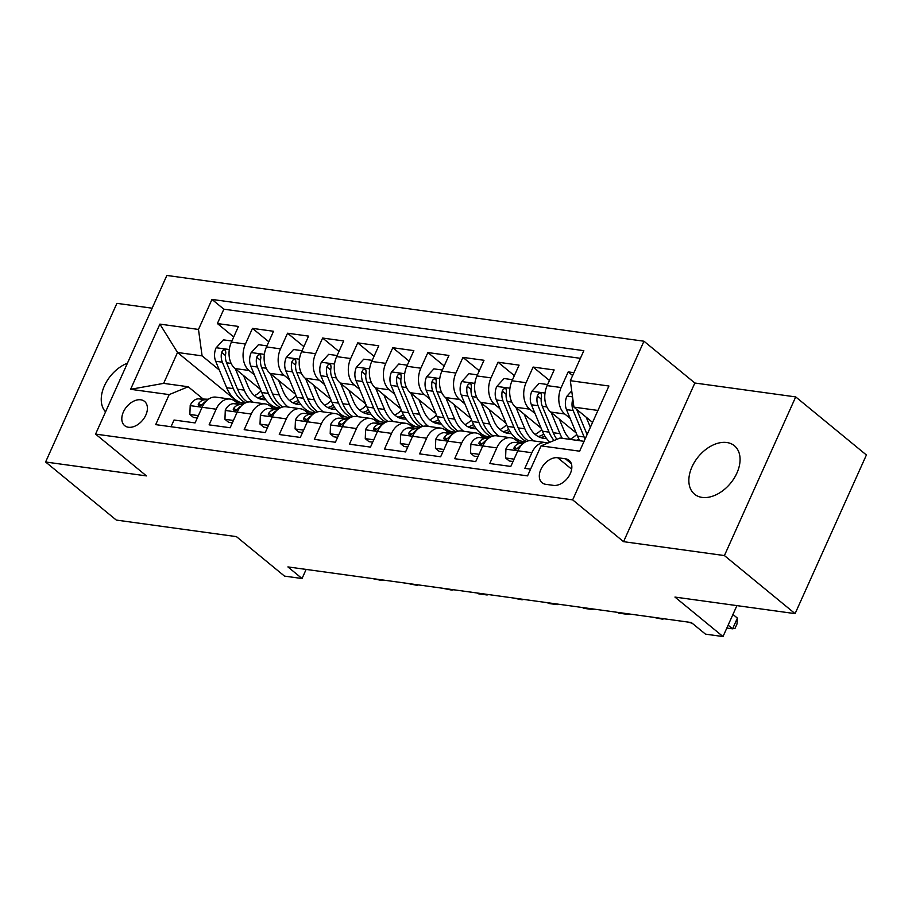 <?xml version="1.0" encoding="UTF-8"?>
<svg xmlns="http://www.w3.org/2000/svg" width="912" height="912" viewBox="0 0 912 912"><rect width="100%" height="100%" fill="white"/><g stroke="black" fill="none" stroke-linecap="round" stroke-linejoin="round"><path stroke-width="1.37" d="M702.126 497.405A31.361 20.862 -50.6 0 0 734.114 478.287A31.361 20.862 -50.6 0 0 734.365 445.729A31.361 20.862 -50.6 0 0 726.796 442.514A31.361 20.862 -50.6 0 0 694.807 461.632A31.361 20.862 -50.6 0 0 694.545 494.19A31.361 20.862 -50.6 0 0 702.126 497.405M128.444 427.249A15.686 10.431 -50.6 0 0 144.438 417.685A15.686 10.431 -50.6 0 0 144.563 401.405A15.686 10.431 -50.6 0 0 140.779 399.798A15.686 10.431 -50.6 0 0 124.784 409.363A15.686 10.431 -50.6 0 0 124.659 425.642A15.686 10.431 -50.6 0 0 128.444 427.249M152.144 308.199L116.907 303.343L45.6 461.996L116.291 520.068L236.436 536.632L284.51 576.11L302.043 578.527L306.136 569.43M643.963 341.213L166.862 275.447L95.566 434.101L572.656 499.867L643.963 341.213L694.853 383.017L623.557 541.671L724.413 555.568L795.709 396.914L694.853 383.017M795.709 396.914L866.4 454.985L795.093 613.639L674.948 597.075L723.011 636.553L736.919 605.614M724.413 555.568L795.093 613.639M171.011 426.736L174.032 420.022L195.077 422.917L202.111 407.265L216.144 409.203A19.597 13.555 -82.2 0 1 230.132 399.08A19.597 13.555 -82.2 0 1 235.159 401.337L238.249 403.879M216.144 409.203L209.11 424.855L230.155 427.751L237.188 412.11L251.222 414.037A19.597 13.555 -82.2 0 1 265.21 403.913A19.597 13.555 -82.2 0 1 270.248 406.182L273.326 408.713M251.222 414.037L244.188 429.689L265.244 432.596L272.278 416.944L286.311 418.87A19.597 13.555 -82.2 0 1 300.287 408.747A19.597 13.555 -82.2 0 1 305.326 411.016L308.404 413.546M286.311 418.87L279.277 434.522L300.322 437.429L307.355 421.777L321.389 423.715A19.597 13.555 -82.2 0 1 335.377 413.581A19.597 13.555 -82.2 0 1 340.404 415.849L343.493 418.38M321.389 423.715L314.355 439.356L335.399 442.263L342.433 426.611L356.467 428.549A19.597 13.555 -82.2 0 1 370.454 418.414A19.597 13.555 -82.2 0 1 375.482 420.683L378.571 423.214M356.467 428.549L349.433 444.201L370.477 447.097L377.511 431.444L391.544 433.382A19.597 13.555 -82.2 0 1 405.532 423.259A19.597 13.555 -82.2 0 1 410.571 425.516L413.649 428.059M391.544 433.382L384.511 449.035L405.566 451.93L412.6 436.278L426.634 438.216A19.597 13.555 -82.2 0 1 440.61 428.093A19.597 13.555 -82.2 0 1 445.649 430.361L448.727 432.892M426.634 438.216L419.6 453.868L440.644 456.775L447.678 441.123L461.711 443.05A19.597 13.555 -82.2 0 1 475.699 432.926A19.597 13.555 -82.2 0 1 480.727 435.195L483.816 437.726M461.711 443.05L454.678 458.702L475.722 461.609L482.756 445.957L496.789 447.895A19.597 13.555 -82.2 0 1 510.777 437.76A19.597 13.555 -82.2 0 1 515.804 440.029L518.894 442.559M496.789 447.895L489.755 463.535L510.8 466.442L517.834 450.79A19.597 13.555 -82.2 0 1 531.821 440.667L545.855 442.594A19.597 13.555 -82.2 0 1 547.804 443.084M573.933 372.689L568.199 371.891L572.645 375.55M576.19 432.961L550.734 412.053A19.597 13.555 -82.2 0 1 547.132 385.616L554.165 369.964L533.121 367.057L549.446 380.475M541.112 428.127L515.656 407.219A19.597 13.555 97.8 0 1 512.054 380.783L519.088 365.131L498.032 362.224L514.357 375.63M506.023 423.293L480.567 402.386A19.597 13.555 97.8 0 1 476.965 375.938L483.998 360.286L462.954 357.39L479.279 370.796M470.945 418.46L445.489 397.552A19.597 13.555 97.8 0 1 441.887 371.104L448.921 355.452L427.876 352.556L444.201 365.963M435.868 413.626L410.411 392.707A19.597 13.555 97.8 0 1 406.809 366.271L413.843 350.618L392.798 347.723L409.123 361.129M400.79 408.781L375.334 387.874A19.597 13.555 97.8 0 1 371.731 361.437L378.765 345.785L357.709 342.878L374.034 356.296M365.701 403.948L340.244 383.04A19.597 13.555 97.8 0 1 336.642 356.603L343.676 340.951L322.631 338.044L338.956 351.462M330.623 399.114L305.167 378.206A19.597 13.555 97.8 0 1 301.564 351.758L308.598 336.118L287.554 333.211L303.878 346.617M295.545 394.28L270.089 373.373A19.597 13.555 97.8 0 1 266.486 346.925L273.52 331.273L252.476 328.377L268.801 341.783M723.011 636.553L705.478 634.136L691.33 622.531L287.907 566.911L302.043 578.527M565.417 458.793L557.699 457.733A15.196 10.1 -50.6 0 0 542.195 466.99A15.196 10.1 -50.6 0 0 542.081 482.756A15.196 10.1 -50.6 0 0 545.752 484.318L553.47 485.378A15.196 10.1 -50.6 0 0 568.963 476.121A15.196 10.1 -50.6 0 0 569.077 460.343A15.196 10.1 -50.6 0 0 565.417 458.793L571.322 463.649M237.861 402.055L177.521 352.488L163.647 383.371L188.203 386.756L169.187 394.611L155.701 424.627L527.558 475.882L541.044 445.877L560.059 438.011L584.068 441.317M169.187 394.611L130.598 389.299L159.896 324.113L198.485 329.437L211.972 299.421L583.828 350.675L570.331 380.692L608.92 386.015L579.633 451.189L541.044 445.877M254.425 374.889L249.033 370.466A19.597 13.555 -82.2 0 1 245.442 344.029L252.476 328.377M260.467 389.447L235.011 368.539L249.033 370.466M289.503 379.723L284.122 375.299A19.597 13.555 -82.2 0 1 280.52 348.863L287.554 333.211M324.581 384.556L319.2 380.144A19.597 13.555 -82.2 0 1 315.598 353.696L322.631 338.044M359.659 389.401L354.278 384.978A19.597 13.555 -82.2 0 1 350.675 358.53L357.709 342.878M394.748 394.235L389.356 389.812A19.597 13.555 -82.2 0 1 385.765 363.364L392.798 347.723M429.826 399.068L424.445 394.645A19.597 13.555 -82.2 0 1 420.842 368.209L427.876 352.556M464.903 403.902L459.523 399.479A19.597 13.555 -82.2 0 1 455.92 373.042L462.954 357.39M499.981 408.736L494.6 404.312A19.597 13.555 -82.2 0 1 490.998 377.876L498.032 362.224M535.07 413.569L529.678 409.157A19.597 13.555 -82.2 0 1 526.087 382.709L533.121 367.057M570.148 418.414L564.767 413.991A19.597 13.555 -82.2 0 1 561.165 387.543L568.199 371.891M580.385 358.325L223.85 309.179L217.387 323.543L233.711 336.95M235.011 368.539A19.597 13.555 97.8 0 1 231.409 342.091L238.442 326.439L217.387 323.543M530.579 469.167L524.833 468.38L531.867 452.728A19.597 13.555 -82.2 0 1 545.855 442.594M188.203 386.756L203.171 399.034M597.941 410.446L573.933 407.14L570.331 380.692M592.561 422.427L573.933 407.14M623.557 541.671L572.656 499.867M45.6 461.996L146.456 475.904L95.566 434.101M219.336 370.055L202.088 355.874L177.521 352.488L159.896 324.113M510.777 437.76L496.744 435.822A19.597 13.555 97.8 0 0 482.756 445.957L470.843 444.304L470.512 453.139L479.005 454.313M520.285 440.838L516.101 440.268M475.699 432.926L461.666 430.988A19.597 13.555 97.8 0 0 447.678 441.123L435.765 439.47L435.423 448.305L443.916 449.479M485.195 436.004L481.012 435.423M440.61 428.093L426.588 426.155A19.597 13.555 97.8 0 0 412.6 436.278L400.687 434.636L400.345 443.471L408.838 444.646M450.118 431.171L445.934 430.589M405.532 423.259L391.499 421.321A19.597 13.555 97.8 0 0 377.511 431.444L365.598 429.803L365.267 438.638L373.76 439.801M415.04 426.337L410.856 425.756M370.454 418.414L356.421 416.488A19.597 13.555 97.8 0 0 342.433 426.611L330.52 424.969L330.19 433.793L338.683 434.967M379.962 421.492L375.767 420.922M335.377 413.581L321.343 411.643A19.597 13.555 97.8 0 0 307.355 421.777M344.873 416.659L340.689 416.089M300.287 408.747L286.265 406.809A19.597 13.555 97.8 0 0 272.278 416.944L260.365 415.291L260.023 424.126L268.516 425.3M309.795 411.825L305.611 411.244M265.21 403.913L251.176 401.975A19.597 13.555 97.8 0 0 237.188 412.11L225.275 410.457L224.945 419.292L233.438 420.466M274.717 406.991L270.533 406.41M223.85 309.179L211.972 299.421M198.485 329.437L202.088 355.874M230.132 399.08L216.098 397.142A19.597 13.555 97.8 0 0 202.111 407.265L190.198 405.623L189.867 414.458L198.36 415.621M130.598 389.299L163.647 383.371M127.429 363.193A31.361 20.862 -50.6 0 0 104.401 385.867A31.361 20.862 -50.6 0 0 105.553 411.871M726.841 628.037L732.575 628.824L737.398 618.108L732.952 614.449M728.129 625.176L732.575 628.824L735.072 628.265L736.999 623.979L737.398 618.108M571.733 390.917L566.842 396.298A12.985 8.972 97.8 0 0 566.5 409.625L577.467 436.061A37.483 25.912 97.8 0 0 579.838 440.735M586.177 417.194L590.372 427.295M572.896 399.513L572.405 400.71A12.985 8.972 97.8 0 0 573.169 410.537L584.136 436.973A37.483 25.912 97.8 0 0 585.082 439.071M587.1 434.568L577.376 411.118A12.985 8.972 -82.2 0 1 576.817 409.499M514.083 459.146L505.59 457.972L505.932 448.921A12.985 8.972 -82.2 0 1 514.528 442.366L524.081 442.787M505.59 457.972L509.261 460.993L513.023 461.518M692.242 623.272L687.83 622.041M523.306 443.38L521.197 443.289A12.985 8.972 97.8 0 0 514.391 446.903L513.878 448.362L515.246 449.513L518.609 447.484A12.985 8.972 -82.2 0 1 521.869 444.703M516.773 440.827L519.395 440.941A37.483 25.912 -82.2 0 1 521.06 441.089A37.483 25.912 -82.2 0 1 525.095 442.126M470.843 444.304L470.854 444.087A12.985 8.972 -82.2 0 1 479.45 437.532L489.003 437.954M470.512 453.139L474.183 456.16L477.934 456.673M661.519 618.416L662.42 619.157L652.741 617.207M488.228 438.547L486.107 438.455A12.985 8.972 97.8 0 0 479.313 442.069L478.8 443.528L480.168 444.68L483.52 442.651A12.985 8.972 -82.2 0 1 486.791 439.869M664.118 618.769L662.42 619.157L662.682 618.575M481.696 435.982L484.318 436.107A37.483 25.912 -82.2 0 1 485.982 436.255A37.483 25.912 -82.2 0 1 490.018 437.293M435.765 439.47L435.776 439.242A12.985 8.972 -82.2 0 1 444.361 432.698L453.914 433.12M435.423 448.305L439.105 451.326L442.856 451.839M626.43 613.582L627.342 614.323L618.564 613.115L617.663 612.374M453.139 433.713L451.03 433.622A12.985 8.972 97.8 0 0 444.235 437.236L443.722 438.695L445.079 439.846L448.442 437.817A12.985 8.972 -82.2 0 1 451.714 435.024M629.041 613.936L627.342 614.323L627.593 613.742M446.618 431.148L449.24 431.262A37.483 25.912 -82.2 0 1 450.893 431.422A37.483 25.912 -82.2 0 1 454.94 432.459M400.687 434.636L400.699 434.408A12.985 8.972 -82.2 0 1 409.283 427.865L418.836 428.287M400.345 443.471L404.016 446.492L407.778 447.005M591.352 608.749L592.253 609.49L583.486 608.281L582.586 607.54M418.061 428.868L415.952 428.777A12.985 8.972 97.8 0 0 409.157 432.402L408.633 433.861L410.001 435.013L413.364 432.983A12.985 8.972 -82.2 0 1 416.624 430.19M593.963 609.102L592.253 609.49L592.515 608.908M547.61 384.533L539.117 383.371L531.753 391.453A12.985 8.972 97.8 0 0 531.422 404.791L542.389 431.216A37.483 25.912 97.8 0 0 549.947 442.195M570.171 439.196A31.122 21.512 97.8 0 0 576.772 434.374M551.099 412.349L559.934 433.633A37.483 25.912 97.8 0 0 562.294 438.319M559.284 419.075L563.821 430.019A31.122 21.512 97.8 0 0 570.467 439.447M556.89 439.322A37.483 25.912 -82.2 0 1 553.265 432.721L542.298 406.285A12.985 8.972 -82.2 0 1 541.534 396.458L541.226 393.904L540.029 393.311L538.502 393.904L537.328 395.876A12.985 8.972 97.8 0 0 538.08 405.703L549.058 432.14A37.483 25.912 97.8 0 0 554.051 440.496M578.858 439.014A31.122 21.512 -82.2 0 1 576.487 440.279M512.533 379.7L504.04 378.526L496.675 386.62A12.985 8.972 97.8 0 0 496.333 399.946L507.311 426.383A37.483 25.912 97.8 0 0 520.786 441.055M535.093 434.363A31.122 21.512 97.8 0 0 541.694 429.529M516.01 407.516L524.845 428.8A37.483 25.912 97.8 0 0 533.839 440.941M524.195 414.242L528.743 425.174A31.122 21.512 97.8 0 0 543.484 438.296A31.122 21.512 97.8 0 0 546.459 438.41M528.344 440.827A37.483 25.912 -82.2 0 1 518.187 427.888L507.209 401.451A12.985 8.972 -82.2 0 1 506.456 391.624L506.149 389.059L504.952 388.478L503.424 389.071L502.25 391.043A12.985 8.972 97.8 0 0 503.002 400.87L513.98 427.306A37.483 25.912 97.8 0 0 526.349 441.488M543.78 434.18A31.122 21.512 -82.2 0 1 538.194 436.529M540.212 437.464A31.122 21.512 97.8 0 0 544.988 436.289M477.455 374.866L468.962 373.692L461.597 381.786A12.985 8.972 97.8 0 0 461.255 395.113L472.234 421.549A37.483 25.912 97.8 0 0 485.708 436.21M500.015 429.529A31.122 21.512 97.8 0 0 506.605 424.696M480.932 402.682L489.767 423.966A37.483 25.912 97.8 0 0 498.761 436.107M514.835 439.31A37.483 25.912 97.8 0 0 516.614 438.752M489.117 409.408L493.654 420.341A31.122 21.512 97.8 0 0 508.406 433.462A31.122 21.512 97.8 0 0 511.37 433.576M493.255 435.993A37.483 25.912 -82.2 0 1 483.109 423.043L472.131 396.617A12.985 8.972 -82.2 0 1 471.379 386.791L471.071 384.226L469.874 383.644L468.346 384.237L467.161 386.209A12.985 8.972 97.8 0 0 467.924 396.036L478.891 422.473A37.483 25.912 97.8 0 0 491.272 436.654M508.691 429.335A31.122 21.512 -82.2 0 1 503.105 431.695M505.123 432.63A31.122 21.512 97.8 0 0 509.911 431.456M442.377 370.033L433.873 368.858L426.52 376.952A12.985 8.972 97.8 0 0 426.178 390.279L437.144 416.716A37.483 25.912 97.8 0 0 450.619 431.376M464.938 424.684A31.122 21.512 97.8 0 0 471.527 419.862M445.854 397.849L454.689 419.132A37.483 25.912 97.8 0 0 463.684 431.273M479.746 434.477A37.483 25.912 97.8 0 0 481.536 433.918M454.039 404.575L458.576 415.507A31.122 21.512 97.8 0 0 473.328 428.629A31.122 21.512 97.8 0 0 476.292 428.743M458.177 431.159A37.483 25.912 -82.2 0 1 448.02 418.209L437.053 391.784A12.985 8.972 -82.2 0 1 436.289 381.957L435.982 379.392L434.785 378.799L433.268 379.403L432.083 381.376A12.985 8.972 97.8 0 0 432.847 391.202L443.813 417.628A37.483 25.912 97.8 0 0 456.194 431.821M473.613 424.502A31.122 21.512 -82.2 0 1 468.027 426.862M470.045 427.785A31.122 21.512 97.8 0 0 474.833 426.611M411.529 426.314L414.151 426.428A37.483 25.912 -82.2 0 1 415.815 426.577A37.483 25.912 -82.2 0 1 419.851 427.625M365.598 429.803L365.609 429.575A12.985 8.972 -82.2 0 1 374.205 423.031L383.758 423.442M365.267 438.638L368.938 441.647L372.7 442.172M556.274 603.904L557.175 604.645L548.408 603.436L547.508 602.695M382.983 424.034L380.874 423.943A12.985 8.972 97.8 0 0 374.068 427.568L373.555 429.028L374.923 430.179L378.286 428.138A12.985 8.972 -82.2 0 1 381.547 425.357M558.874 604.268L557.175 604.645L557.437 604.075M407.288 365.199L398.795 364.025L391.43 372.119A12.985 8.972 97.8 0 0 391.1 385.445L402.067 411.882A37.483 25.912 97.8 0 0 415.541 426.542M429.848 419.851A31.122 21.512 97.8 0 0 436.449 415.028M410.776 393.015L419.611 414.299A37.483 25.912 97.8 0 0 428.606 426.428M444.668 429.632A37.483 25.912 97.8 0 0 446.458 429.073M418.961 399.73L423.499 410.674A31.122 21.512 97.8 0 0 438.25 423.795A31.122 21.512 97.8 0 0 441.214 423.909M423.1 426.314A37.483 25.912 -82.2 0 1 412.942 413.375L401.975 386.939A12.985 8.972 -82.2 0 1 401.212 377.112L400.904 374.558L399.707 373.966L398.179 374.558L397.005 376.542A12.985 8.972 97.8 0 0 397.757 386.357L408.736 412.794A37.483 25.912 97.8 0 0 421.116 426.987M438.535 419.668A31.122 21.512 -82.2 0 1 432.949 422.028M434.967 422.951A31.122 21.512 97.8 0 0 439.755 421.777M376.451 421.481L379.073 421.595A37.483 25.912 -82.2 0 1 380.737 421.743A37.483 25.912 -82.2 0 1 384.773 422.792M330.52 424.969L330.532 424.741A12.985 8.972 -82.2 0 1 339.127 418.186L348.68 418.608M330.19 433.793L333.86 436.814L337.611 437.338M521.197 599.07L522.097 599.811L512.419 597.862M347.905 419.201L345.785 419.11A12.985 8.972 97.8 0 0 338.99 422.723L338.477 424.194L339.834 425.334L343.197 423.305A12.985 8.972 -82.2 0 1 346.469 420.523M523.796 599.435L522.097 599.811L522.359 599.23M372.21 360.354L363.717 359.191L356.353 367.285A12.985 8.972 97.8 0 0 356.011 380.612L366.989 407.037A37.483 25.912 97.8 0 0 380.464 421.709M394.771 415.017A31.122 21.512 97.8 0 0 401.371 410.195M375.687 388.17L384.522 409.465A37.483 25.912 97.8 0 0 393.517 421.595M409.591 424.798A37.483 25.912 97.8 0 0 411.369 424.24M383.872 394.896L388.421 405.84A31.122 21.512 97.8 0 0 403.161 418.961A31.122 21.512 97.8 0 0 406.136 419.064M388.022 421.481A37.483 25.912 -82.2 0 1 377.864 408.542L366.886 382.105A12.985 8.972 -82.2 0 1 366.134 372.278L365.826 369.725L364.629 369.132L363.101 369.725L361.927 371.697A12.985 8.972 97.8 0 0 362.68 381.524L373.658 407.96A37.483 25.912 97.8 0 0 386.027 422.142M403.457 414.835A31.122 21.512 -82.2 0 1 397.871 417.183M399.889 418.118A31.122 21.512 97.8 0 0 404.666 416.944M341.373 416.647L343.995 416.761A37.483 25.912 -82.2 0 1 345.659 416.909A37.483 25.912 -82.2 0 1 349.695 417.958M303.593 430.133L295.1 428.959L295.454 419.908A12.985 8.972 -82.2 0 1 304.038 413.353L313.591 413.774M295.1 428.959L298.783 431.98L302.533 432.505M486.107 594.236L487.019 594.977L478.241 593.769L477.341 593.028M312.816 414.367L310.707 414.276A12.985 8.972 97.8 0 0 303.913 417.89L303.4 419.349L304.756 420.5L308.119 418.471A12.985 8.972 -82.2 0 1 311.391 415.69M488.718 594.601L487.019 594.977L487.27 594.396M337.132 355.52L328.639 354.346L321.275 362.44A12.985 8.972 97.8 0 0 320.933 375.767L331.911 402.203A37.483 25.912 97.8 0 0 345.374 416.875M359.693 410.183A31.122 21.512 97.8 0 0 366.282 405.35M340.609 383.336L349.444 404.62A37.483 25.912 97.8 0 0 358.439 416.761M374.513 419.965A37.483 25.912 97.8 0 0 376.291 419.406M348.794 390.062L353.332 400.995A31.122 21.512 97.8 0 0 368.083 414.116A31.122 21.512 97.8 0 0 371.047 414.23M352.933 416.647A37.483 25.912 -82.2 0 1 342.787 403.708L331.808 377.272A12.985 8.972 -82.2 0 1 331.056 367.445L330.748 364.88L329.551 364.298L328.024 364.891L326.838 366.863A12.985 8.972 97.8 0 0 327.602 376.69L338.569 403.127A37.483 25.912 97.8 0 0 350.949 417.308M368.368 410.001A31.122 21.512 -82.2 0 1 362.782 412.349M364.8 413.284A31.122 21.512 97.8 0 0 369.588 412.11M306.295 411.802L308.917 411.928A37.483 25.912 -82.2 0 1 310.57 412.076A37.483 25.912 -82.2 0 1 314.617 413.113M260.365 415.291L260.365 415.063A12.985 8.972 -82.2 0 1 268.96 408.519L278.513 408.941M260.023 424.126L263.693 427.147L267.455 427.66M451.03 589.403L451.93 590.144L442.263 588.194M277.738 409.534L275.629 409.442A12.985 8.972 97.8 0 0 268.835 413.056L268.31 414.515L269.678 415.667L273.041 413.638A12.985 8.972 -82.2 0 1 276.302 410.845M453.64 589.756L451.93 590.144L452.192 589.562M302.054 350.687L293.55 349.513L286.197 357.607A12.985 8.972 97.8 0 0 285.855 370.933L296.822 397.37A37.483 25.912 97.8 0 0 310.297 412.03M324.604 405.35A31.122 21.512 97.8 0 0 331.204 400.516M305.531 378.503L314.366 399.787A37.483 25.912 97.8 0 0 323.361 411.928M339.424 415.131A37.483 25.912 97.8 0 0 341.213 414.572M313.717 385.229L318.254 396.161A31.122 21.512 97.8 0 0 333.005 409.283A31.122 21.512 97.8 0 0 335.969 409.397M317.855 411.814A37.483 25.912 -82.2 0 1 307.697 398.875L296.731 372.438A12.985 8.972 -82.2 0 1 295.967 362.611L295.659 360.046L294.462 359.465L292.934 360.058L291.76 362.03A12.985 8.972 97.8 0 0 292.524 371.857L303.491 398.293A37.483 25.912 97.8 0 0 315.871 412.475M333.29 405.167A31.122 21.512 -82.2 0 1 327.704 407.516M329.722 408.451A31.122 21.512 97.8 0 0 334.51 407.276M271.206 406.969L273.828 407.083A37.483 25.912 -82.2 0 1 275.492 407.242A37.483 25.912 -82.2 0 1 279.528 408.28M225.275 410.457L225.287 410.229A12.985 8.972 -82.2 0 1 233.882 403.685L243.436 404.107M224.945 419.292L228.616 422.313L232.378 422.826M415.952 584.569L416.852 585.31L407.185 583.361M242.66 404.7L240.551 404.597A12.985 8.972 97.8 0 0 233.746 408.223L233.233 409.682L234.601 410.833L237.964 408.804A12.985 8.972 -82.2 0 1 241.224 406.011M418.551 584.923L416.852 585.31L417.115 584.729M266.965 345.853L258.472 344.679L251.108 352.773A12.985 8.972 97.8 0 0 250.777 366.1L261.744 392.536A37.483 25.912 97.8 0 0 275.219 407.197M289.526 400.505A31.122 21.512 97.8 0 0 296.126 395.683M270.454 373.669L279.289 394.953A37.483 25.912 97.8 0 0 288.283 407.094M304.346 410.297A37.483 25.912 97.8 0 0 306.136 409.739M278.639 380.395L283.176 391.328A31.122 21.512 97.8 0 0 297.928 404.449A31.122 21.512 97.8 0 0 300.892 404.563M282.777 406.98A37.483 25.912 -82.2 0 1 272.62 394.03L261.653 367.604A12.985 8.972 -82.2 0 1 260.889 357.778L260.581 355.213L259.384 354.631L257.857 355.224L256.682 357.196A12.985 8.972 97.8 0 0 257.435 367.023L268.413 393.448A37.483 25.912 97.8 0 0 280.793 407.641M298.213 400.322A31.122 21.512 -82.2 0 1 292.627 402.682M294.644 403.617A31.122 21.512 97.8 0 0 299.432 402.443M236.128 402.135L238.75 402.249A37.483 25.912 -82.2 0 1 240.415 402.397A37.483 25.912 -82.2 0 1 244.45 403.446M190.198 405.623L190.209 405.395A12.985 8.972 -82.2 0 1 198.805 398.852L208.358 399.262M189.867 414.458L193.538 417.479L197.288 417.992M380.874 579.736L381.775 580.477L372.096 578.516M207.583 399.855L205.462 399.764A12.985 8.972 97.8 0 0 198.668 403.389L198.155 404.848L199.511 406L202.874 403.97A12.985 8.972 -82.2 0 1 206.146 401.177M383.473 580.089L381.775 580.477L382.037 579.895M231.887 341.02L223.394 339.845L216.03 347.939A12.985 8.972 97.8 0 0 215.688 361.266L226.666 387.703A37.483 25.912 97.8 0 0 240.141 402.363M254.448 395.671A31.122 21.512 97.8 0 0 261.049 390.849M235.364 368.836L244.199 390.119A37.483 25.912 97.8 0 0 253.194 402.249M269.268 405.452A37.483 25.912 97.8 0 0 271.046 404.905M243.55 375.55L248.098 386.494A31.122 21.512 97.8 0 0 262.838 399.616A31.122 21.512 97.8 0 0 265.814 399.73M247.699 402.146A37.483 25.912 -82.2 0 1 237.542 389.196L226.564 362.759A12.985 8.972 -82.2 0 1 225.811 352.944L225.503 350.379L224.306 349.786L222.779 350.379L221.605 352.363A12.985 8.972 97.8 0 0 222.357 362.189L233.324 388.615A37.483 25.912 97.8 0 0 245.704 402.808M263.135 395.489A31.122 21.512 -82.2 0 1 257.549 397.849M259.567 398.772A31.122 21.512 97.8 0 0 264.343 397.598M270.089 373.373L284.122 375.299M305.167 378.206L319.2 380.144M340.244 383.04L354.278 384.978M375.334 387.874L389.356 389.812M410.411 392.707L424.445 394.645M445.489 397.552L459.523 399.479M480.567 402.386L494.6 404.312M515.656 407.219L529.678 409.157M550.734 412.053L564.767 413.991M547.132 385.616L561.165 387.543M231.409 342.091L245.442 344.029M266.486 346.925L280.52 348.863M301.564 351.758L315.598 353.696M336.642 356.603L350.675 358.53M371.731 361.437L385.765 363.364M406.809 366.271L420.842 368.209M441.887 371.104L455.92 373.042M476.965 375.938L490.998 377.876M512.054 380.783L526.087 382.709M505.921 449.149L531.867 452.728M571.664 469.201L557.699 457.733M572.542 396.857L567.025 396.093M584.136 436.973L577.467 436.061M573.169 410.537L566.5 409.625M579.074 411.358L577.376 411.118M573.146 401.326L572.405 400.71M514.528 442.366L521.197 443.289M516.922 448.978L514.391 446.903M516.42 440.53L519.395 440.941M479.45 437.532L486.107 438.455M481.844 444.144L479.313 442.069M481.331 435.685L484.318 436.107M444.361 432.698L451.03 433.622M446.755 439.31L444.235 437.236M446.253 430.852L449.24 431.262M409.283 427.865L415.952 428.777M411.677 434.477L409.157 432.402M545.023 393.061L531.935 391.259M549.058 432.14L542.389 431.216M559.934 433.633L553.265 432.721M538.08 405.703L531.422 404.791M546.858 406.912L542.298 406.285M541.192 399.057L537.328 395.876M509.933 388.227L496.858 386.414M513.98 427.306L507.311 426.383M524.845 428.8L518.187 427.888M503.002 400.87L496.333 399.946M511.769 402.078L507.209 401.451M506.114 394.212L502.25 391.043M474.856 383.382L461.78 381.581M478.891 422.473L472.234 421.549M489.767 423.966L483.109 423.043M467.924 396.036L461.255 395.113M476.691 397.244L472.131 396.617M471.025 389.378L467.161 386.209M439.778 378.548L426.702 376.747M443.813 417.628L437.144 416.716M454.689 419.132L448.02 418.209M432.847 391.202L426.178 390.279M441.613 392.411L437.053 391.784M435.947 384.545L432.083 381.376M411.175 426.018L414.151 426.428M374.205 423.031L380.874 423.943M376.599 429.643L374.068 427.568M404.7 373.715L391.613 371.914M408.736 412.794L402.067 411.882M419.611 414.299L412.942 413.375M397.757 386.357L391.1 385.445M406.535 387.577L401.975 386.939M400.87 379.711L397.005 376.542M376.097 421.184L379.073 421.595M339.127 418.186L345.785 419.11M341.521 424.798L338.99 422.723M369.611 368.881L356.535 367.08M373.658 407.96L366.989 407.037M384.522 409.465L377.864 408.542M362.68 381.524L356.011 380.612M371.446 382.732L366.886 382.105M365.792 374.878L361.927 371.697M295.442 420.124L307.355 421.766M341.008 416.351L343.995 416.761M304.038 413.353L310.707 414.276M306.432 419.965L303.913 417.89M334.533 364.048L321.457 362.246M338.569 403.127L331.911 402.203M349.444 404.62L342.787 403.708M327.602 376.69L320.933 375.767M336.368 377.899L331.808 377.272M330.703 370.044L326.838 366.863M305.93 411.517L308.917 411.928M268.96 408.519L275.629 409.442M271.354 415.131L268.835 413.056M299.455 359.203L286.379 357.401M303.491 398.293L296.822 397.37M314.366 399.787L307.697 398.875M292.524 371.857L285.855 370.933M301.291 373.065L296.731 372.438M295.625 365.199L291.76 362.03M270.853 406.672L273.828 407.083M233.882 403.685L240.551 404.597M236.276 410.297L233.746 408.223M264.366 354.369L251.29 352.568M268.413 393.448L261.744 392.536M279.289 394.953L272.62 394.03M257.435 367.023L250.777 366.1M266.213 368.231L261.653 367.604M260.547 360.365L256.682 357.196M235.775 401.839L238.75 402.249M198.805 398.852L205.462 399.764M201.199 405.464L198.668 403.389M229.288 349.535L216.212 347.734M233.324 388.615L226.666 387.703M244.199 390.119L237.542 389.196M222.357 362.189L215.688 361.266M231.124 363.398L226.564 362.759M225.469 355.532L221.605 352.363M521.06 441.089L516.306 440.428M485.982 436.255L481.217 435.594M450.893 431.422L446.139 430.76M415.815 426.577L411.061 425.927M380.737 421.743L375.983 421.093M345.659 416.909L340.894 416.248M310.57 412.076L305.816 411.415M275.492 407.242L270.739 406.581M240.415 402.397L235.661 401.747"/></g></svg>
